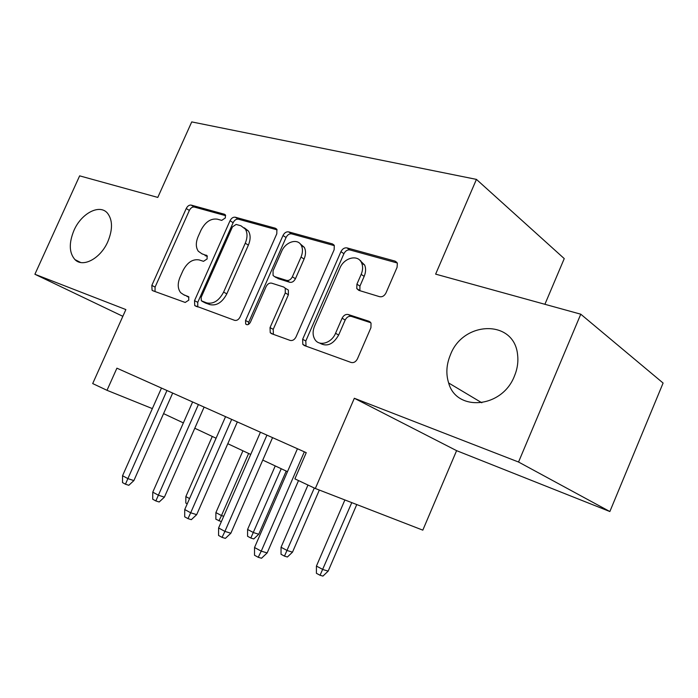 <?xml version="1.0" encoding="UTF-8"?>
<svg xmlns="http://www.w3.org/2000/svg" width="698" height="698" viewBox="0 0 698 698"><rect width="100%" height="100%" fill="white"/><g stroke="black" fill="none" stroke-linecap="round" stroke-linejoin="round"><path stroke-width="1.05" d="M225.341 217.942L225.367 214.914L224.451 214.242L191.173 205.099C189.219 204.854 187.57 205.989 186.235 208.519L151.841 285.395L152.059 290.22L152.871 290.761L185.206 302.452L188.792 300.14L188.643 296.711L183.67 294.722L180.66 292.671C177.65 288.736 177.44 283.589 180.023 277.219L182.946 270.676C187.291 262.413 192.7 258.827 199.157 259.926L203.511 261.322L207.114 258.941L207.053 255.712L201.897 253.775L198.328 251.263C195.745 247.45 195.667 242.599 198.084 236.709L200.989 230.192C205.334 221.947 210.77 218.273 217.314 219.155L221.72 220.385L225.341 217.942M450.385 354.907C446.38 364.574 445.804 373.927 448.648 382.975C456.379 411.916 502.01 408.417 514.426 376.091C517.366 369.024 518.422 361.983 517.611 354.959C514.452 319.065 463.044 320.661 450.385 354.907M73.971 230.41C68.77 243.079 69.093 252.807 74.948 259.595C82.853 267.971 100.582 258.548 107.85 241.613C112.814 229.476 112.701 220.01 107.518 213.213C99.648 203.624 81.3 213.318 73.971 230.41M379.607 296.694C382.286 297.165 384.415 295.9 386.003 292.898L397.083 267.325L397.354 263.312L395.033 261.104L346.958 247.895C344.454 247.537 342.439 248.793 340.929 251.664L302.653 339.272L302.801 344.341L304.319 345.536L351.103 362.463C353.738 363.056 355.849 361.852 357.446 358.842L370.926 327.711L371.031 323.122L368.963 321.263L348.293 314.536C345.719 314.039 343.66 315.26 342.107 318.201L335.546 333.278C331.567 343.207 319.108 346.784 314.859 339.394C312.625 335.581 312.538 331.14 314.589 326.079L339.874 268.154C344.088 257.518 358.24 254.055 361.677 263.033C363.065 266.444 362.899 270.222 361.18 274.375L356.922 284.165L356.783 288.579L358.807 290.359L379.607 296.694M518.544 462.024L580.771 314.196L435.631 274.131L476.437 179.386L191.732 121.906L157.792 197.421L79.642 175.852L34.9 274.262L125.867 309.572L92.694 383.568L107.003 390.313L116.906 368.178L306.248 452.67L294.888 478.863L315.322 488.495L422.814 530.148L456.597 450.655L609.86 511.538L518.544 462.024L354.331 398.27L315.322 488.495M276.801 233.778L276.87 229.441L275.309 228.211L235.27 217.218C233.158 216.938 231.413 218.108 230.035 220.734L194.524 300.646L194.742 305.584L234.641 320.338C236.84 320.801 238.655 319.667 240.112 316.927L276.801 233.778M288.606 231.867L332.388 243.899L334.29 245.522L334.133 249.771L296.031 336.898C294.504 339.769 292.549 340.938 290.15 340.415L271.566 333.688L270.231 332.693L270.039 327.615L285.273 292.924L285.238 288.213L283.72 287.018L271.67 283.161C269.393 282.751 267.526 283.929 266.069 286.686L250.408 322.232C248.907 324.727 247.336 325.329 245.679 324.02L245.539 320.487L282.995 235.505C284.444 232.766 286.311 231.553 288.606 231.867L291.651 233.874L334.351 245.644M580.771 314.196L663.1 383.045L609.86 511.538M34.9 274.262L122.839 316.316M544.902 304.293L564.246 258.6L476.437 179.386M163.568 413.626L183.365 422.901M194.786 428.249L216.075 438.222M227.801 443.71L250.722 454.442M262.771 460.087L287.489 471.665M107.003 390.313L152.356 408.609M354.331 398.27L456.597 450.655M202.359 254.046L201.897 253.775M207.376 256.332L205.064 255.608M185.075 295.463L183.67 294.722M188.931 297.147L186.898 296.423M225.672 215.682L194.288 207.036C192.325 206.782 190.685 207.917 189.359 210.438L155.087 287.087L155.026 291.537M277.071 229.851L238.358 219.181C236.256 218.902 234.511 220.071 233.132 222.688L197.752 302.347L197.761 306.989M236.125 224.433L232.443 226.894L201.172 297.313L201.312 300.751L206.713 302.906C213.422 304.284 219.059 300.681 223.622 292.096L245.268 243.218C247.554 237.66 247.581 232.958 245.356 229.101L240.923 225.777L236.125 224.433M204.828 302.731L202.027 301.248M244.361 227.836L248.444 231.055C250.678 234.903 250.661 239.597 248.375 245.129L226.815 293.858C222.261 302.417 216.633 306.003 209.932 304.625L205.256 302.958M285.779 288.536L288.361 290.063L288.396 294.765L273.223 329.343L273.38 334.342M291.651 233.874C289.365 233.56 287.497 234.764 286.058 237.495L248.741 322.197L248.375 324.457M301.021 257.082C302.853 252.624 302.932 248.715 301.257 245.356C297.636 237.957 285.491 241.805 281.608 251.411L273.049 270.833L273.075 275.474L274.558 276.617L286.625 280.404C288.955 280.814 290.865 279.619 292.349 276.818L301.021 257.082L304.084 259.037C305.916 254.596 305.986 250.695 304.302 247.345L300.157 243.803M276.6 277.839L274.558 276.617M304.084 259.037L295.446 278.711C293.963 281.503 292.061 282.69 289.731 282.28L277.673 278.485M359.976 260.424L364.661 265.057C366.049 268.451 365.883 272.229 364.173 276.364L359.932 286.119L359.88 290.682M319.614 343.023C326.777 347.176 333.121 344.524 338.643 335.066L335.546 333.278M370.83 322.746L351.347 316.386C348.782 315.897 346.723 317.11 345.178 320.042L338.643 335.066M397.214 262.971L349.942 249.945C347.438 249.579 345.44 250.826 343.922 253.688L305.803 340.999L306.029 346.156M187.239 503.834L185.808 503.066L185.843 496.601L212.288 436.442M185.843 496.601L189.551 498.573M166.962 390.514L127.874 478.619L133.885 480.59L128.807 485.293L125.457 484.211L127.874 478.619L122.551 475.722L161.474 388.062M133.885 480.59L172.685 393.061M125.457 484.211L122.508 482.588L122.551 475.722M221.353 521.65L215.874 519.233L215.9 512.594L221.484 515.56L248.628 453.464M218.963 520.9L221.484 515.56L223.7 516.276M215.9 512.594L242.939 450.795M258.749 534.249L253.767 538.943L250.835 538.036L247.563 536.273L247.589 529.45L253.479 532.583L258.749 534.249L286.206 471.063M250.835 538.036L281.242 468.733M247.589 529.45L275.239 465.924M292.497 552.17L287.393 557.004L284.479 556.123L281.032 554.273L281.05 547.258L287.271 550.565L292.497 552.17L319.335 490.048M284.479 556.123L314.309 488.024M281.05 547.258L307.975 485.04M328.173 571.121L322.938 576.094L320.068 575.265L316.412 573.302L316.43 566.078L323.008 569.577L328.173 571.121L356.757 504.549M320.068 575.265L351.783 502.621M316.43 566.078L344.882 499.951M198.407 404.543L158.385 495.214L164.396 497.15L159.188 501.993L155.837 500.937L158.385 495.214L152.766 492.16L192.622 401.961M164.396 497.15L204.113 407.091M155.837 500.937L152.722 499.218L152.766 492.16M231.684 419.393L190.685 512.777L196.67 514.67L191.331 519.661L187.989 518.631L190.685 512.777L184.734 509.54L225.55 416.662M196.67 514.67L237.355 421.924M187.989 518.631L184.691 516.817L184.734 509.54M360.77 260.782L360.639 261.218M266.933 435.124L224.904 531.396L230.864 533.228L225.384 538.376L222.06 537.381L224.904 531.396L218.596 527.967L260.433 432.228M230.864 533.228L272.56 437.637M222.06 537.381L218.561 535.453L218.596 527.967M304.345 451.824L261.244 551.158L267.159 552.921L261.523 558.243L258.225 557.283L261.244 551.158L254.534 547.511L297.444 448.744M267.159 552.921L298.517 480.582M258.225 557.283L254.508 555.242L254.534 547.511M225.227 214.74L224.451 214.242M206.861 255.494L206.259 255.145M155.087 287.087L151.841 285.395M189.359 210.438L186.235 208.519M194.288 207.036L191.173 205.099M197.752 302.347L194.524 300.646M233.132 222.688L230.035 220.734M238.358 219.181L235.27 217.218M276.617 229.066L275.309 228.211M209.932 304.625L206.713 302.906M226.815 293.858L223.622 292.096M248.375 245.129L245.268 243.218M333.949 244.954L332.388 243.899M273.223 329.343L270.039 327.615M288.396 294.765L285.273 292.924M248.741 322.197L245.539 320.487M286.058 237.495L282.995 235.505M289.731 282.28L286.625 280.404M295.446 278.711L292.349 276.818M359.932 286.119L356.922 284.165M364.173 276.364L361.18 274.375M345.178 320.042L342.107 318.201M351.347 316.386L348.293 314.536M370.315 322.101L368.963 321.263M305.803 340.999L302.653 339.272M343.922 253.688L340.929 251.664M349.942 249.945L346.958 247.895M396.909 262.439L395.033 261.104M481.829 402.781L448.648 382.975M80.645 262.492L74.948 259.595M153.63 291.031L152.059 290.22M196.714 306.614L194.742 305.584M248.444 231.055L245.356 229.101M273.197 334.281L270.231 332.693M288.361 290.063L285.238 288.213M247.04 324.745L245.679 324.02M304.302 247.345L301.257 245.356M359.802 290.516L356.783 288.579M364.661 265.057L361.677 263.033M305.96 346.06L302.801 344.341"/></g></svg>
